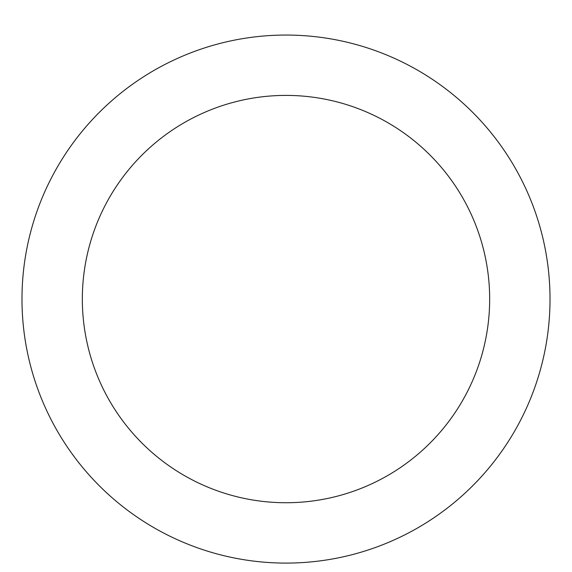 <?xml version="1.0" encoding="UTF-8"?>
<svg xmlns="http://www.w3.org/2000/svg" width="572" height="572" viewBox="0 0 572 572"><rect width="100%" height="100%" fill="white"/><g stroke="black" fill="none" stroke-linecap="round" stroke-linejoin="round"><path stroke-width="0.86" d="M286 35.056A264.021 264.021 0 0 1 514.65 431.081A264.021 264.021 0 0 1 57.35 431.081A264.021 264.021 0 0 1 286 35.056M286 95.402A203.675 203.675 0 0 1 462.383 400.908A203.675 203.675 0 0 1 109.617 400.908A203.675 203.675 0 0 1 286 95.402"/></g></svg>
